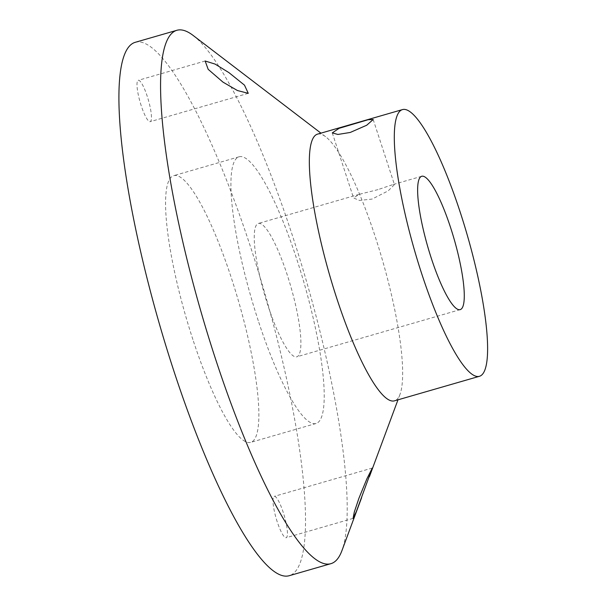 <?xml version="1.0" encoding="UTF-8"?>
<svg xmlns="http://www.w3.org/2000/svg" width="606" height="606" viewBox="0 0 606 606"><rect width="100%" height="100%" fill="white"/><g stroke="black" fill="none" stroke-linecap="round" stroke-linejoin="round"><path stroke-width="0.45" stroke-dasharray="3.03 2.27" d="M378 189.617L359.138 194.344L353.556 197.965L359.441 200.427L372.016 199.094L388.166 190.882L394.453 184.595L392.764 184.633L378 189.617M277.215 521.781A21.513 4.257 -106.1 0 1 274.238 496.375A21.513 4.257 -106.1 0 1 283.207 512.305A21.513 4.257 -106.1 0 1 286.183 537.711A21.513 4.257 -106.1 0 1 277.215 521.781M141.228 105.732A21.513 4.257 -106.1 0 1 138.251 80.325A21.513 4.257 -106.1 0 1 147.22 96.256A21.513 4.257 -106.1 0 1 150.197 121.662A21.513 4.257 -106.1 0 1 141.228 105.732M193.087 35.413A277.586 54.904 -106.1 0 1 292.509 235.855A277.586 54.904 -106.1 0 1 341.913 550.687M135.191 42.329A277.586 54.904 -106.1 0 1 250.846 247.884A277.586 54.904 -106.1 0 1 289.244 575.7M317.483 134.146A138.789 27.452 -106.1 0 1 325.596 136.698A138.789 27.452 -106.1 0 1 375.311 236.923A138.789 27.452 -106.1 0 1 400.013 394.339A138.789 27.452 -106.1 0 1 394.514 400.831M267.913 305.424A69.395 13.726 -106.1 0 1 258.315 223.47A69.395 13.726 -106.1 0 1 287.229 274.859A69.395 13.726 -106.1 0 1 296.826 356.813A69.395 13.726 -106.1 0 1 267.913 305.424M192.905 339.58A138.789 27.452 -106.1 0 1 173.702 175.672A138.789 27.452 -106.1 0 1 231.53 278.449A138.789 27.452 -106.1 0 1 250.732 442.357A138.789 27.452 -106.1 0 1 192.905 339.58M258.254 320.703A138.789 27.452 -106.1 0 1 239.059 156.795A138.789 27.452 -106.1 0 1 296.887 259.573A138.789 27.452 -106.1 0 1 316.082 423.48A138.789 27.452 -106.1 0 1 258.254 320.703M332.285 132.896L353.556 197.965M372.311 468.044L274.238 496.375M205.154 61.001L138.251 80.325M400.013 394.339L397.975 399.831M421.7 176.278L392.764 184.633M359.138 194.344L258.315 223.47M239.059 156.795L173.702 175.672M316.082 423.48L250.732 442.357M460.212 309.621L296.826 356.813M325.596 136.698L320.945 133.146M248.263 93.332L150.197 121.662M353.078 518.388L286.183 537.711M373.182 119.526L394.453 184.595"/><path stroke-width="0.91" d="M350.23 132.456L337.89 134.456L332.285 132.896L339.11 128.313L368.153 119.715L373.182 119.526L366.721 125.23L350.23 132.456M358.957 498.17L366.857 478.892L372.311 468.044L356.283 511.684L353.078 518.388L354.275 512.108L358.957 498.17M222.97 82.121L208.176 69.334L205.154 61.001L215.054 64.069L228.962 72.644L244.498 85.151L248.263 93.332L237.438 90.529L222.97 82.121M361.608 497.7L341.913 550.687A277.586 54.904 -106.1 0 1 330.906 563.671A277.586 54.904 -106.1 0 1 215.244 358.116A277.586 54.904 -106.1 0 1 176.846 30.3A277.586 54.904 -106.1 0 1 193.087 35.413L320.945 133.146M330.906 563.671L289.244 575.7A277.586 54.904 -106.1 0 1 173.589 370.145A277.586 54.904 -106.1 0 1 135.191 42.329L176.846 30.3M479.467 376.288L394.514 400.831A138.789 27.452 -106.1 0 1 336.678 298.054A138.789 27.452 -106.1 0 1 317.483 134.146L402.445 109.603A138.789 27.452 -106.1 0 1 460.272 212.38A138.789 27.452 -106.1 0 1 479.467 376.288A138.789 27.452 -106.1 0 1 421.64 273.511A138.789 27.452 -106.1 0 1 402.445 109.603M431.298 258.232A69.395 13.726 -106.1 0 1 421.7 176.278A69.395 13.726 -106.1 0 1 450.614 227.667A69.395 13.726 -106.1 0 1 460.212 309.621A69.395 13.726 -106.1 0 1 431.298 258.232M397.975 399.831L369.418 476.687"/></g></svg>
